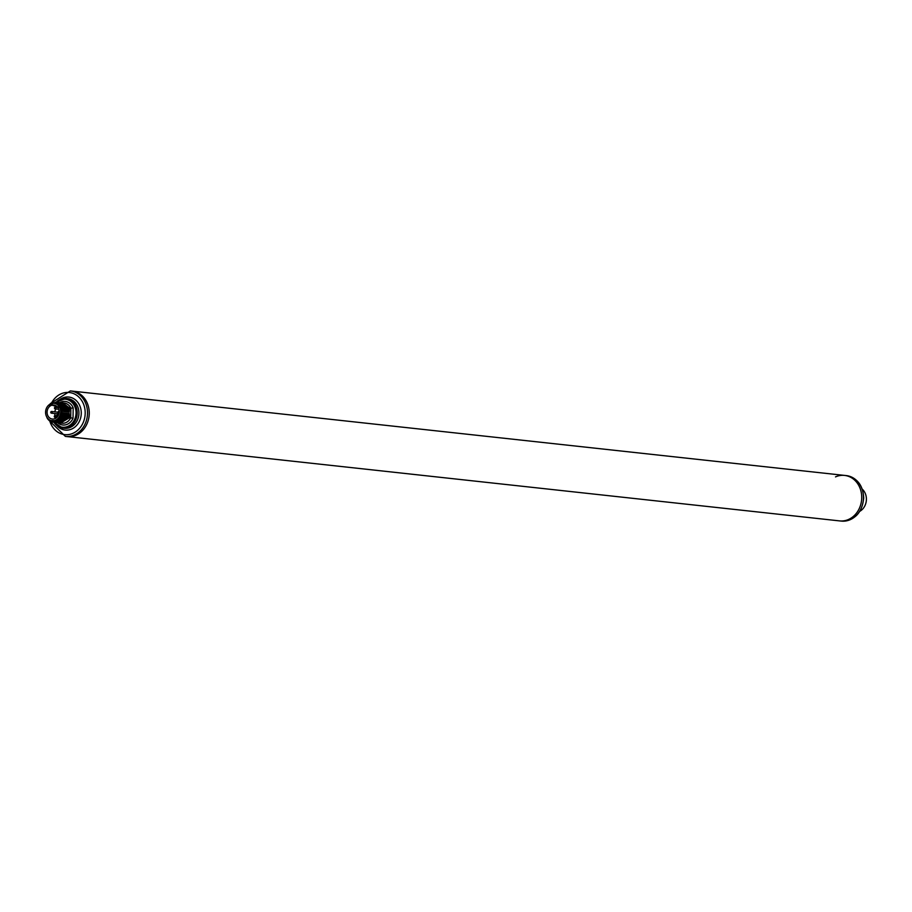 <?xml version="1.0" encoding="UTF-8"?>
<svg xmlns="http://www.w3.org/2000/svg" width="912" height="912" viewBox="0 0 912 912"><rect width="100%" height="100%" fill="white"/><g stroke="black" fill="none" stroke-linecap="round" stroke-linejoin="round"><path stroke-width="1.37" d="M841.343 521.083A22.88 19.597 -83.8 0 0 863.47 497.998A22.88 19.597 -83.8 0 0 846.313 475.597C857.257 477.888 863.06 485.366 863.71 498.043C862.034 513.046 854.578 520.718 841.343 521.083L839.61 520.9A22.88 19.597 -83.8 0 0 841.73 520.991A22.88 19.597 -83.8 0 0 861.68 499.046A22.88 19.597 -83.8 0 0 844.569 475.414A22.88 19.597 -83.8 0 0 835.517 476.896M69.255 436.688A22.88 19.597 -83.8 0 0 89.205 414.732A22.88 19.597 -83.8 0 0 72.105 391.1A22.88 19.597 96.2 0 1 89.262 413.501A22.88 19.597 96.2 0 1 67.135 436.586A22.88 19.597 -83.8 0 0 69.255 436.688M52.6 420.797A8.767 7.513 -83.8 0 0 53.033 420.854L52.155 420.763A8.767 7.513 -83.8 0 1 45.6 411.7A8.767 7.513 -83.8 0 1 53.249 403.286A8.938 7.661 96.2 0 1 54.116 403.218A8.938 7.661 96.2 0 1 61.651 412.007A8.938 7.661 96.2 0 1 53.842 421.059A8.938 7.661 96.2 0 1 51.346 420.626M49.601 404.438L61.959 408.154L61.902 416.26C59.611 421.105 56.168 422.974 51.574 421.868A10.146 8.698 96.2 0 1 47.253 418.243C50.023 421.789 53.215 422.609 56.818 420.694A9.302 7.969 -83.8 0 0 61.617 414.527M51.095 420.557L56.818 420.694M61.697 409.477A9.302 7.969 -83.8 0 0 50.388 403.993M46.637 416.773L47.253 418.243M61.902 416.26L62.267 412.748L62.7 416.898L63.133 412.84L63.566 416.989L64.011 412.931L64.433 417.092L64.877 413.033L65.299 417.183L65.744 413.125L66.166 417.274L66.61 413.216L67.043 417.377L67.477 413.318L67.91 417.468L68.354 413.41L68.776 417.559L69.221 413.501L69.563 417.65L73.028 418.255A11.845 10.146 96.2 0 1 57.673 422.746M73.028 418.255L73.188 407.892L70.862 408.223A10.146 8.698 -83.8 0 0 64.205 403.047L62.78 402.899L69.574 408.086L70.862 408.223L70.714 417.776A10.146 8.698 -83.8 0 1 62.005 423.225A10.146 8.698 -83.8 0 1 61.503 423.145M61.959 408.154L62.267 411.392L62.711 407.333L63.133 411.494L63.578 407.425L64.011 411.586L64.444 407.527L64.877 411.677L65.322 407.618L65.744 411.779L66.188 407.71L66.61 411.871L67.055 407.812L67.477 411.962L67.921 407.903L68.354 412.053L68.788 407.995L69.221 412.156L69.574 408.086M62.609 416.887L54.15 422.37L62.7 416.898M54.15 422.37L53.352 422.245M54.982 422.45L62.928 418.186L63.566 416.989M63.475 416.989L54.549 422.393M55.849 422.552L64.433 417.092M64.342 417.08L63.715 418.266L55.415 422.495M56.715 422.644L65.299 417.183M65.219 417.172L56.282 422.587M57.593 422.735L61.207 422.233L66.166 417.274M66.086 417.274L57.148 422.678M66.952 417.365L61.993 422.324L58.493 422.837L67.043 417.377M59.326 422.929L67.91 417.468M67.819 417.457L58.892 422.872M69.563 417.65L60.625 423.065M60.192 423.02L68.776 417.559M68.685 417.559L59.759 422.963M62.62 407.322L55.837 402.135L48.142 405.658M62.141 410.297L62.267 411.392M56.305 402.192L63.487 407.425M63.008 410.4L63.133 411.494M62.267 412.748L62.13 413.866M57.182 402.295L64.364 407.516M63.874 410.491L64.011 411.586M63.133 412.84L63.008 413.968M64.011 412.931L63.874 414.059M55.917 402.146L62.711 407.333M63.578 407.425L56.749 402.238A14.068 12.05 96.2 0 1 73.576 404.347A14.068 12.05 96.2 0 1 71.421 423.989A14.068 12.05 96.2 0 1 54.56 422.404M64.444 407.527L57.604 402.329M58.049 402.386L65.231 407.607M65.322 407.618L58.482 402.42M58.915 402.477L66.097 407.71M66.188 407.71L59.348 402.523M59.782 402.58L66.964 407.801M67.055 407.812L60.181 402.614M60.659 402.671L67.841 407.892M67.921 407.903L61.093 402.705M61.526 402.762L68.708 407.983M68.788 407.995L61.959 402.808M64.741 410.582L64.877 411.677M64.877 413.033L64.741 414.151M65.744 413.125L65.607 414.253M66.61 413.216L66.473 414.344M65.618 410.685L65.744 411.779M66.485 410.776L66.61 411.871M67.351 410.867L67.477 411.962M68.218 410.959L68.354 412.053M67.477 413.318L67.351 414.436M69.095 411.061L69.221 412.156M68.354 413.41L68.218 414.527M69.221 413.501L69.084 414.629M53.033 420.854A8.767 7.513 -83.8 0 0 53.842 420.899A8.767 7.513 96.2 0 0 61.492 412.486A8.767 7.513 96.2 0 0 54.925 403.423L54.059 403.321A8.767 7.513 96.2 0 1 60.625 412.384A8.767 7.513 96.2 0 1 52.976 420.797A8.767 7.513 -83.8 0 1 52.155 420.763M53.249 403.286A8.767 7.513 96.2 0 1 54.059 403.321M53.215 405.019A7.034 6.031 -83.8 0 0 47.082 411.768A7.034 6.031 -83.8 0 0 52.349 419.041A7.034 6.031 -83.8 0 0 52.999 419.064A7.034 6.031 96.2 0 0 59.132 412.315A7.034 6.031 96.2 0 0 53.876 405.053A7.034 6.031 96.2 0 0 53.215 405.019M55.86 408.964A7.034 6.031 -83.8 0 0 54.823 411.836M54.731 413.535A7.034 6.031 -83.8 0 0 55.13 415.655M56.954 413.774A0.844 0.73 -83.8 0 0 57.844 412.976A0.844 0.73 -83.8 0 0 57.137 412.099M58.049 415.883L57.148 414.835L55.894 416.294L56.852 417.411M58.505 414.983L57.148 414.835M862.273 489.163A13.133 11.252 96.2 0 1 866.4 499.377A13.133 11.252 -83.8 0 1 859.868 511.29M861.726 497.804A22.88 19.597 -83.8 0 0 844.569 475.414L70.361 390.917A22.88 19.597 96.2 0 1 87.518 413.307A22.88 19.597 96.2 0 1 65.402 436.403L839.61 520.9A22.88 19.597 -83.8 0 0 861.726 497.804M59.861 402.58A11.845 10.146 96.2 0 1 73.188 407.892M56.191 402.181A14.911 12.779 96.2 0 1 66.029 398.453L67.762 398.647A14.911 12.779 96.2 0 1 78.842 414.857A14.911 12.779 96.2 0 1 64.524 428.287L62.791 428.104A14.911 12.779 96.2 0 1 53.99 422.347M56.099 402.169L66.029 398.453A14.911 12.779 96.2 0 1 77.11 414.664A14.911 12.779 96.2 0 1 62.791 428.104L53.899 422.336M59.85 399.513A16.61 14.227 96.2 0 1 78.66 403.549A16.61 14.227 96.2 0 1 76.232 425.847A16.61 14.227 96.2 0 1 56.989 425.733M51.653 402.83A21.181 18.149 96.2 0 1 72.253 393.118A21.181 18.149 96.2 0 1 85.192 413.239A21.181 18.149 96.2 0 1 69.768 434.351A21.181 18.149 96.2 0 1 49.761 420.922M63.099 417.89L63.715 418.266M55.051 417.343A0.844 0.73 -83.8 0 0 55.085 415.644L54.982 417.343A0.844 0.73 -83.8 0 0 55.051 417.343M55.028 415.655A0.844 0.73 -83.8 0 0 54.982 417.343L56.726 417.525M57.821 407.47L55.199 407.185A0.844 0.73 -83.8 0 0 55.187 408.884A0.844 0.73 -83.8 0 0 55.21 407.185M57.217 412.099L51.494 411.483A0.844 0.73 -83.8 0 0 51.482 413.17A0.844 0.73 -83.8 0 0 51.517 411.483M58.721 411.358A0.844 0.73 -83.8 0 0 58.756 413.045A0.844 0.73 -83.8 0 0 59.063 412.965M59.143 411.46A0.844 0.73 -83.8 0 0 58.79 411.358L59.052 413.079M50.308 403.594L70.361 390.917M48.61 419.965L65.402 436.403M61.013 423.111L62.005 423.225M56.339 415.781L55.062 415.644M55.199 407.185L55.108 408.872L58.733 409.271M51.494 411.483L51.403 413.17L57.023 413.786M846.313 475.597L844.569 475.414"/></g></svg>
